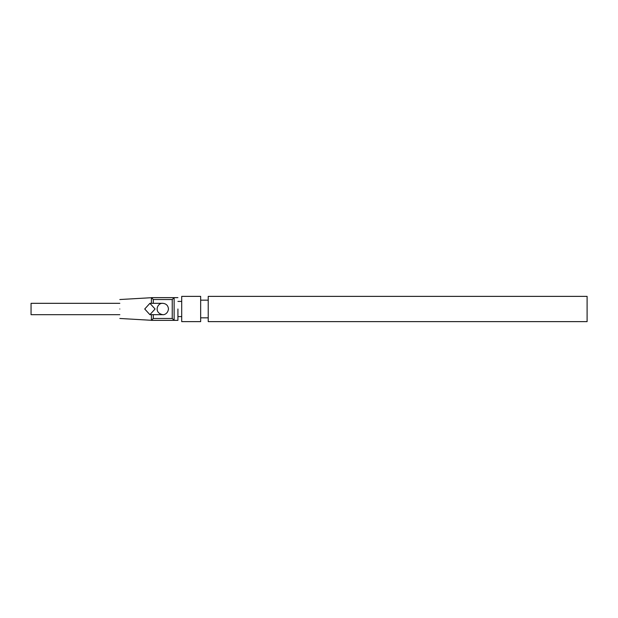 <?xml version="1.0" encoding="UTF-8"?>
<svg xmlns="http://www.w3.org/2000/svg" width="618" height="618" viewBox="0 0 618 618"><rect width="100%" height="100%" fill="white"/><g stroke="black" fill="none" stroke-linecap="round" stroke-linejoin="round"><path stroke-width="0.93" d="M587.1 296.37L587.1 321.63L208.227 321.63L208.227 296.37L587.1 296.37M200.657 309L200.657 296.37L200.657 321.63L200.657 309L200.657 321.63L181.707 321.63L181.707 296.37L181.707 321.63L181.707 296.37L200.657 296.37L200.657 309M177.922 309C177.922 294.346 177.922 294.346 177.922 309C177.922 323.654 177.922 323.654 177.922 309L177.922 320.363L151.402 320.363L151.402 314.678M119.83 309C119.83 296.787 119.83 296.787 119.83 309C119.83 321.213 119.83 321.213 119.83 309M31.055 303.322L31.055 314.686L31.055 303.322L119.83 303.322M119.83 314.686L31.055 314.686M155.079 309L149.904 314.678L144.728 309L149.904 303.322L155.079 309M174.129 297.637L177.922 297.637L174.129 297.637L174.129 320.363L172.237 318.471L172.237 299.529L153.295 299.529L151.402 297.637L174.129 297.637L172.237 299.529M151.402 303.322L151.402 297.637M151.402 320.363L153.295 318.471L172.237 318.471M153.295 299.529L153.295 303.322M153.295 314.678L153.295 318.471M208.227 317.837L200.657 317.837M208.227 300.163L200.657 300.163M181.707 301.422L177.922 301.422L181.707 301.422M181.707 316.578L177.922 316.578L181.707 316.578M151.402 297.706L119.83 299.529M151.402 320.294L119.83 318.471M177.922 320.363L174.129 320.363M200.657 321.63L181.707 321.63M200.657 296.37L181.707 296.37M149.904 314.678L162.797 314.678C153.55 312.971 157.134 302.735 162.797 303.322L149.904 303.322M162.766 314.678L162.797 314.678C163.098 314.941 167.702 314.516 168.475 309C168.135 305.555 166.242 303.662 162.797 303.322L162.766 303.322"/></g></svg>
